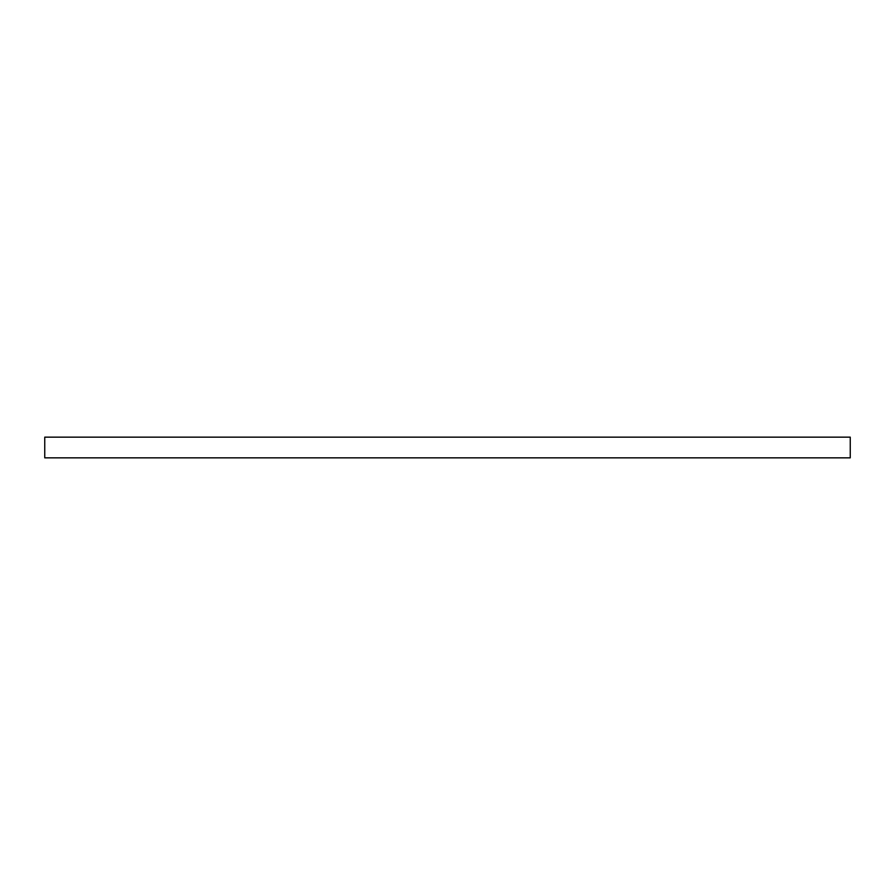 <?xml version="1.0" encoding="UTF-8"?>
<svg xmlns="http://www.w3.org/2000/svg" width="895" height="895" viewBox="0 0 895 895"><rect width="100%" height="100%" fill="white"/><g stroke="black" fill="none" stroke-linecap="round" stroke-linejoin="round"><path stroke-width="1.34" d="M44.75 437.152L44.75 457.848L850.25 457.848L850.25 437.152L44.75 437.152"/></g></svg>
